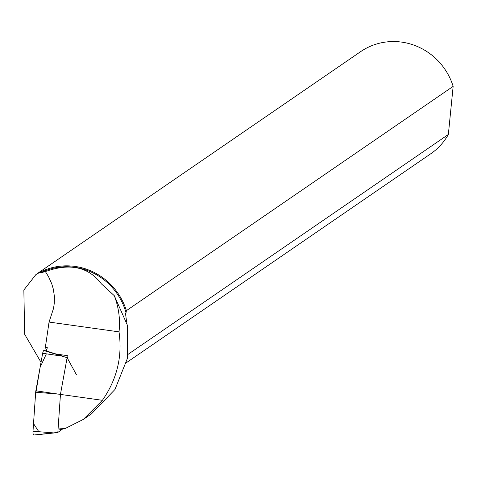 <?xml version="1.0" encoding="UTF-8"?>
<svg xmlns="http://www.w3.org/2000/svg" width="477" height="477" viewBox="0 0 477 477"><rect width="100%" height="100%" fill="white"/><g stroke="black" fill="none" stroke-linecap="round" stroke-linejoin="round"><path stroke-width="0.72" d="M76.421 374.689L67.114 357.684L60.46 394.312L57.842 432.424L34.261 434.964A4.102 1.288 -84.4 0 1 33.992 435.078A4.102 1.288 -84.4 0 1 32.996 431.244L35.68 392.207A4.102 1.288 -84.4 0 1 35.853 390.794L42.668 353.284A4.102 1.288 -84.4 0 1 44.289 350.374L63.751 356.391L42.668 353.284M57.842 432.424L62.111 429.378M60.46 394.312L35.68 392.207M67.114 357.684L44.707 350.78M41.028 362.317L24.667 334.288L23.85 290.034L35.912 274.567L40.092 272.23L40.67 272.832L45.398 271.592C69.898 262.773 88.561 266.858 101.386 283.845L114.307 295.71L127.425 325.296L127.359 358.513L114.969 389.482L91.501 413.809L83.272 419.462M40.67 272.832A61.163 58.766 55.5 0 1 126.023 312.763L125.469 313.139L126.572 321.629M46.668 350.69L45.381 347.196L49.053 322.064L119.017 331.861C120.389 319.673 118.815 307.623 114.307 295.71M45.398 271.592L48.541 276.69L51.719 283.708L53.317 289.098L54.396 296.396L54.312 303.122L53.507 308.494L49.053 322.064M67.495 358.376L67.972 355.759L55.875 353.958M45.381 347.196L47.253 347.477L46.686 351.114M46.615 350.983L49.978 352.133M119.017 331.861C122.553 356.468 117.014 379.281 102.4 400.298L83.326 419.408L65.051 428.579L59.267 429.89M126.483 362.627L430.737 153.779A61.938 59.512 -124.5 0 0 448.35 134.478L128.086 354.316M40.092 272.23A61.938 59.512 55.5 0 1 74.978 266.41A61.938 59.512 55.5 0 1 126.393 310.658L126.023 312.763M126.393 310.658L453.15 86.367A61.938 59.512 -124.5 0 0 360.63 51.647L35.9 274.549M453.15 86.367L448.35 134.478M58.629 428.012L65.051 428.579M60.937 394.491L102.4 400.298M38.816 431.715L33.527 423.6L35.489 395.01L40.11 367.373L46.37 353.827M32.996 431.244L54.253 432.949L33.992 435.078M35.853 390.794L56.936 393.907"/></g></svg>
